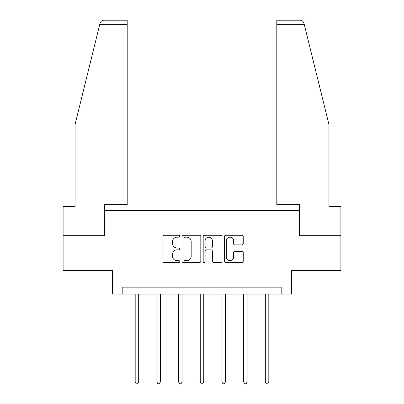 <?xml version="1.0" encoding="UTF-8"?>
<svg xmlns="http://www.w3.org/2000/svg" width="404" height="404" viewBox="0 0 404 404"><rect width="100%" height="100%" fill="white"/><g stroke="black" fill="none" stroke-linecap="round" stroke-linejoin="round"><path stroke-width="0.61" d="M179.755 236.219A0.954 0.954 0 0 0 178.8 235.264L164.302 235.264A1.364 1.364 0 0 0 162.933 236.628L162.933 261.191A1.364 1.364 0 0 0 164.302 262.555L178.8 262.555A0.954 0.954 0 0 0 179.755 261.6A0.954 0.954 0 0 0 178.8 260.646L176.922 260.646A4.368 4.368 0 0 1 172.559 256.277L172.559 254.232A4.368 4.368 0 0 1 176.922 249.864L178.8 249.864A0.954 0.954 0 0 0 179.755 248.909A0.954 0.954 0 0 0 178.8 247.955L176.922 247.955A4.368 4.368 0 0 1 172.559 243.587L172.559 241.542A4.368 4.368 0 0 1 176.922 237.173L178.8 237.173A0.954 0.954 0 0 0 179.755 236.219M241.885 244.885A1.364 1.364 0 0 0 243.248 243.521L243.248 236.628A1.364 1.364 0 0 0 241.885 235.264L225.78 235.264A1.364 1.364 0 0 0 224.417 236.628L224.417 261.191A1.364 1.364 0 0 0 225.78 262.555L241.885 262.555A1.364 1.364 0 0 0 243.248 261.191L243.248 252.869A1.364 1.364 0 0 0 241.885 251.505L234.992 251.505A1.364 1.364 0 0 0 233.628 252.869L233.628 256.995A3.651 3.651 0 0 1 229.977 260.646A3.651 3.651 0 0 1 226.326 256.995L226.326 240.824A3.651 3.651 0 0 1 229.977 237.173A3.651 3.651 0 0 1 233.628 240.824L233.628 243.521A1.364 1.364 0 0 0 234.992 244.885L241.885 244.885M281.805 294.097L291.536 294.097L291.536 270.458L340.895 270.458L340.895 235.704L299.46 235.704L299.46 210.676L104.54 210.676L104.54 235.704L63.105 235.704L63.105 270.458L112.463 270.458L112.463 294.097L281.805 294.097L281.805 287.143L122.195 287.143L122.195 294.097M200.808 236.628A1.364 1.364 0 0 0 199.44 235.264L183.335 235.264A1.364 1.364 0 0 0 181.972 236.628L181.972 261.191A1.364 1.364 0 0 0 183.335 262.555L199.44 262.555A1.364 1.364 0 0 0 200.808 261.191L200.808 236.628M204.56 235.264L220.665 235.264A1.364 1.364 0 0 1 222.028 236.628L222.028 261.191A1.364 1.364 0 0 1 220.665 262.555L213.772 262.555A1.364 1.364 0 0 1 212.408 261.191L212.408 251.227A1.364 1.364 0 0 0 211.04 249.864L206.469 249.864A1.364 1.364 0 0 0 205.106 251.227L205.106 261.6A0.954 0.954 0 0 1 204.151 262.555A0.954 0.954 0 0 1 203.192 261.6L203.192 236.628A1.364 1.364 0 0 1 204.56 235.264M184.84 237.173A0.954 0.954 0 0 0 183.886 238.128L183.886 259.691A0.954 0.954 0 0 0 184.84 260.646L186.82 260.646A4.368 4.368 0 0 0 191.183 256.277L191.183 241.542A4.368 4.368 0 0 0 186.82 237.173L184.84 237.173M212.408 240.89A3.651 3.651 0 0 0 208.757 237.244A3.651 3.651 0 0 0 205.106 240.89L205.106 246.591A1.364 1.364 0 0 0 206.469 247.955L211.04 247.955A1.364 1.364 0 0 0 212.408 246.591L212.408 240.89M135.194 294.097L135.194 381.992L138.668 381.992L138.668 294.097M138.668 381.992L137.628 383.8L136.239 383.8L135.194 381.992M99.753 24.371L100 23.371C100.389 22.25 100.389 22.25 100 23.371C100.389 22.25 100.389 22.25 100 23.371C100.631 21.397 101.985 20.341 104.05 20.2L127.199 20.2L127.199 24.371L99.753 24.371L75.063 124.477L75.063 206.505L63.105 206.505L63.105 235.704M104.399 235.704L104.399 204.697L127.199 204.697L127.199 24.371M340.895 235.704L340.895 206.505L328.937 206.505L328.937 124.477L304 23.371C303.611 22.25 303.611 22.25 304 23.371C303.611 22.25 303.611 22.25 304 23.371C303.369 21.397 302.015 20.341 299.95 20.2L276.801 20.2L276.801 204.697L299.601 204.697L299.601 235.704M156.883 294.097L156.883 381.992L160.358 381.992L160.358 294.097M160.358 381.992L159.317 383.8L157.929 383.8L156.883 381.992M178.573 294.097L178.573 381.992L182.047 381.992L182.047 294.097M182.047 381.992L181.007 383.8L179.613 383.8L178.573 381.992M200.263 294.097L200.263 381.992L203.737 381.992L203.737 294.097M203.737 381.992L202.697 383.8L201.303 383.8L200.263 381.992M221.953 294.097L221.953 381.992L225.427 381.992L225.427 294.097M225.427 381.992L224.387 383.8L222.993 383.8L221.953 381.992M243.642 294.097L243.642 381.992L247.117 381.992L247.117 294.097M247.117 381.992L246.071 383.8L244.683 383.8L243.642 381.992M265.332 294.097L265.332 381.992L268.806 381.992L268.806 294.097M268.806 381.992L267.761 383.8L266.372 383.8L265.332 381.992M304.247 24.371L276.801 24.371"/></g></svg>
